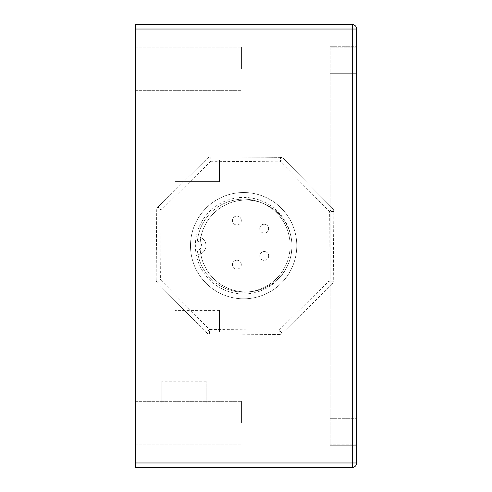 <?xml version="1.0" encoding="UTF-8"?>
<svg xmlns="http://www.w3.org/2000/svg" width="492" height="492" viewBox="0 0 492 492"><rect width="100%" height="100%" fill="white"/><g stroke="black" fill="none" stroke-linecap="round" stroke-linejoin="round"><path stroke-width="0.37" stroke-dasharray="2.46 1.84" d="M291.904 245.662A48.265 48.265 0 0 0 219.506 203.866A48.265 48.265 0 0 0 219.506 287.463A48.265 48.265 0 0 0 291.904 245.662M296.774 245.662A53.136 53.136 0 0 1 217.07 291.682A53.136 53.136 0 0 1 217.07 199.647A53.136 53.136 0 0 1 296.774 245.662A53.136 53.136 0 0 0 217.07 199.647A53.136 53.136 0 0 0 217.07 291.682A53.136 53.136 0 0 0 296.774 245.662M197.36 241.203A46.494 46.494 0 0 1 268.158 206.16A46.494 46.494 0 0 1 268.158 285.163A46.494 46.494 0 0 1 197.36 250.12L197.993 254.512A8.893 8.893 0 0 0 197.993 236.812L197.36 241.203A4.465 4.465 0 0 1 201.609 245.662A4.465 4.465 0 0 1 197.36 250.12M197.993 236.812A8.893 8.893 0 0 1 197.993 254.512A46.494 46.494 0 0 0 269.407 284.364A46.494 46.494 0 0 0 269.407 206.96A46.494 46.494 0 0 0 197.993 236.812M333.268 281.209A4.428 4.428 0 0 1 331.946 284.327A4.428 4.428 0 0 0 333.268 281.209L333.816 211.511L333.268 281.209L328.841 281.172L329.394 211.48L332.549 208.368A4.428 4.428 0 0 1 333.816 211.511A4.428 4.428 0 0 0 332.549 208.368L283.65 158.701L332.549 208.368M331.946 284.327L282.279 333.219L331.946 284.327L328.841 281.172L279.173 330.064L282.279 333.219A4.428 4.428 0 0 1 279.136 334.492A4.428 4.428 0 0 0 282.279 333.219A4.428 4.428 0 0 1 279.136 334.492L209.444 333.945L279.136 334.492L279.173 330.064L209.475 329.517L209.444 333.945A4.428 4.428 0 0 1 206.32 332.623A4.428 4.428 0 0 0 209.444 333.945M206.32 332.623L157.428 282.955L206.32 332.623L209.475 329.517L160.583 279.85L157.428 282.955A4.428 4.428 0 0 1 156.155 279.813A4.428 4.428 0 0 0 157.428 282.955A4.428 4.428 0 0 1 156.155 279.813L156.702 210.115L156.155 279.813L160.583 279.85L161.13 210.152L156.702 210.115A4.428 4.428 0 0 1 158.024 206.997A4.428 4.428 0 0 0 156.702 210.115M158.024 206.997L207.698 158.104L158.024 206.997L161.13 210.152L210.804 161.259L207.698 158.104A4.428 4.428 0 0 1 210.834 156.831L280.532 157.379A4.428 4.428 0 0 1 283.65 158.701A4.428 4.428 0 0 0 280.532 157.379L210.834 156.831A4.428 4.428 0 0 0 207.698 158.104A4.428 4.428 0 0 1 210.834 156.831L210.804 161.259L280.495 161.806L280.532 157.379M259.819 255.945A4.428 4.428 0 0 1 264.247 251.517A4.428 4.428 0 0 1 268.675 255.945A4.428 4.428 0 0 1 264.247 260.373A4.428 4.428 0 0 1 259.819 255.945M268.675 255.945A4.428 4.428 0 0 0 262.033 252.107A4.428 4.428 0 0 0 262.033 259.776A4.428 4.428 0 0 0 268.675 255.945M232.464 220.533A4.428 4.428 0 0 1 236.892 216.105A4.428 4.428 0 0 1 241.32 220.533A4.428 4.428 0 0 1 236.892 224.961A4.428 4.428 0 0 1 232.464 220.533M241.32 220.533A4.428 4.428 0 0 0 234.678 216.695A4.428 4.428 0 0 0 234.678 224.364A4.428 4.428 0 0 0 241.32 220.533M232.458 264.635A4.428 4.428 0 0 1 236.886 260.207A4.428 4.428 0 0 1 241.314 264.635A4.428 4.428 0 0 1 236.886 269.062A4.428 4.428 0 0 1 232.458 264.635M241.314 264.635A4.428 4.428 0 0 0 234.672 260.803A4.428 4.428 0 0 0 234.672 268.472A4.428 4.428 0 0 0 241.314 264.635M259.751 228.645A4.428 4.428 0 0 1 264.179 224.217A4.428 4.428 0 0 1 268.607 228.645A4.428 4.428 0 0 1 264.179 233.073A4.428 4.428 0 0 1 259.751 228.645M268.607 228.645A4.428 4.428 0 0 0 261.965 224.813A4.428 4.428 0 0 0 261.965 232.482A4.428 4.428 0 0 0 268.607 228.645M135.3 29.028L135.3 24.6L352.272 24.6A4.428 4.428 0 0 1 356.7 29.028L356.7 462.972A4.428 4.428 0 0 1 352.272 467.4L135.3 467.4L135.3 462.972L352.272 462.972L352.272 29.028L135.3 29.028L135.3 462.972M135.3 68.88L135.3 90.651L135.3 68.88M135.3 423.12L135.3 444.891L135.3 423.12M330.132 47.183L330.132 444.817L330.132 47.183L356.7 47.183L356.7 418.692L356.7 46.74L356.7 73.308L356.7 47.183L330.132 47.183M330.132 73.308L330.132 445.26L330.132 73.308L356.7 73.308L356.7 445.26L330.132 445.26L356.7 445.26L356.7 73.308L330.132 73.308M330.132 46.74L356.7 46.74L330.132 46.74M241.572 423.12L241.572 401.349L241.572 423.12M241.572 68.88L241.572 47.109L241.572 68.88M356.7 444.817L356.7 418.692L356.7 444.817L330.132 444.817L356.7 444.817M291.947 246A45.947 45.947 0 0 0 223.03 206.209A45.947 45.947 0 0 0 223.03 285.791A45.947 45.947 0 0 0 291.947 246A45.947 45.947 0 0 1 223.03 285.791A45.947 45.947 0 0 1 223.03 206.209A45.947 45.947 0 0 1 291.947 246M175.152 332.161L175.152 310.39L175.152 332.161L175.152 310.39L175.152 332.161L219.432 332.161L219.432 310.39L219.432 332.161L175.152 332.161M175.152 181.609L175.152 159.838L175.152 181.609L175.152 159.838L175.152 181.609L219.432 181.609L219.432 159.838L219.432 181.609L175.152 181.609M219.432 181.609L219.432 159.838L219.432 181.609M219.432 332.161L219.432 310.39L219.432 332.161M161.868 403.009L161.868 381.238L161.868 403.009L206.148 403.009L206.148 381.238L206.148 403.009M333.816 211.511L329.394 211.48L280.495 161.806L283.65 158.701M330.132 418.692L356.7 418.692L330.132 418.692M352.272 24.6A4.428 4.428 0 0 1 356.7 29.028L352.272 29.028L352.272 24.6M356.7 462.972A4.428 4.428 0 0 1 352.272 467.4L352.272 462.972L356.7 462.972M135.3 444.891L241.572 444.891L135.3 444.891M135.3 401.349L241.572 401.349L135.3 401.349M135.3 90.651L241.572 90.651L135.3 90.651M135.3 47.109L241.572 47.109L135.3 47.109M219.432 310.39L175.152 310.39L219.432 310.39M219.432 159.838L175.152 159.838L219.432 159.838M206.148 381.238L161.868 381.238"/><path stroke-width="0.74" d="M135.3 462.972L135.3 467.4L352.272 467.4A4.428 4.428 0 0 0 356.7 462.972L356.7 29.028A4.428 4.428 0 0 0 352.272 24.6L135.3 24.6L135.3 29.028L352.272 29.028L352.272 462.972L135.3 462.972L135.3 29.028M356.7 29.028A4.428 4.428 0 0 0 352.272 24.6L352.272 29.028L356.7 29.028M356.7 462.972L352.272 462.972L352.272 467.4A4.428 4.428 0 0 0 356.7 462.972"/></g></svg>
